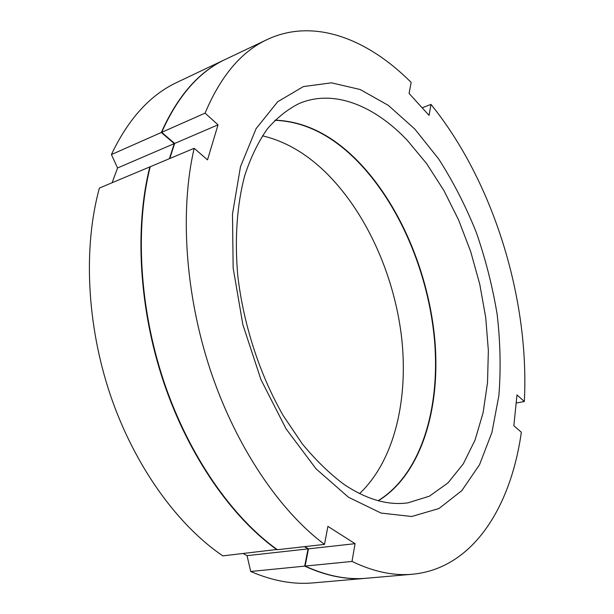 <?xml version="1.0" encoding="UTF-8"?>
<svg xmlns="http://www.w3.org/2000/svg" width="614" height="614" viewBox="0 0 614 614"><rect width="100%" height="100%" fill="white"/><g stroke="black" fill="none" stroke-linecap="round" stroke-linejoin="round"><path stroke-width="0.92" d="M205.076 113.137L161.682 132.332L174.645 143.461L218.024 124.834L205.076 113.137C220.702 75.998 241.432 51.453 267.267 39.503C314.061 17.499 367.97 39.089 411.157 82.422L409.085 93.458L429.079 115.386L430.974 104.403L422.156 107.795M324.514 544.403L277.382 549.714C232.1 517.402 188.836 455.634 163.984 381.877C139.286 308.082 134.919 227.234 150.223 166.732L194.17 148.296C179.756 210.249 185.037 293.761 210.41 370.242C235.929 446.677 279.516 510.833 324.514 544.403L327.899 526.367L355.069 543.674L351.999 561.434C373.389 571.726 393.543 576.001 412.454 574.236C473.125 568.579 510.971 506.596 521.34 432.241L513.849 425.748L516.988 394.902L524.333 401.533C529.682 299.141 493.357 181.368 430.974 104.403M304.813 546.629L308.466 548.839L305.112 566.085C326.74 575.97 347.232 580.023 366.589 578.234L412.454 574.236M161.682 132.332C177.93 95.868 199.266 71.508 225.676 59.251L267.267 39.503M174.645 143.461L169.779 158.535M275.003 120.167C303.7 121.188 330.685 134.213 355.951 159.233C399.453 202.681 429.14 273.115 434.973 341.422C440.499 409.461 420.997 474.683 378.339 500.732M407.343 140.376L426.653 163.654L443.853 190.455L458.612 219.989L470.662 251.51L479.764 284.267L485.72 317.538L488.36 350.571L487.524 382.576L483.103 412.723L475.029 440.131L463.301 463.839L448.013 482.865L429.401 496.189L407.857 502.858C387.987 505.606 366.788 499.512 344.254 484.576C329.81 473.847 315.819 460.27 302.28 443.845L283.369 415.855C259.791 374.916 243.336 324.392 237.725 275.149C234.533 238.508 237.058 204.385 244.702 175.642C250.658 157.552 258.164 142.026 267.228 129.07C277.006 117.704 287.728 109.146 299.402 103.405C334.123 88.861 374.624 105.785 407.343 140.376M348.468 497.233L316.049 468.835L286.093 428.902L260.996 379.705L242.868 324.691L233.159 268.049L232.476 214.094L240.488 166.67L256.084 128.656L277.666 101.77L303.377 86.589L331.437 82.821L360.211 89.521L388.347 105.393L414.772 129.017L438.626 158.911C453.078 181.437 465.589 205.805 476.157 232.023C485.497 258.901 492.489 286.316 497.14 314.268C500.372 342.175 500.955 369.267 498.89 395.546L491.929 432.409L479.549 464.683L461.812 490.655L438.995 508.515L411.71 516.497L381.025 513.066L348.468 497.233M194.17 148.296L207.509 159.87L218.024 124.834M524.333 401.533L516.159 403.037M351.999 561.434L305.112 566.085M308.466 548.839L355.069 543.674M366.389 578.25L313.148 582.893C293.362 584.705 272.539 580.905 250.704 571.481L247.058 555.647L308.059 548.885L304.697 566.123L250.704 571.481M243.221 553.567L247.058 555.647M276.968 549.76C231.685 517.464 188.421 455.711 163.577 381.977C138.887 308.213 134.527 227.387 149.839 166.893L99.399 188.061C83.189 246.828 86.559 324.591 110.459 395.293C134.527 465.957 177.323 525.001 222.79 555.87L277.029 549.461M225.492 59.335L225.307 59.42C198.89 71.684 177.553 96.045 161.298 132.501L174.261 143.622L169.395 158.696M366.182 578.273C346.826 580.061 326.333 576.009 304.697 566.123M304.406 546.675L308.059 548.885M274.857 120.313C303.493 121.395 330.409 134.412 355.606 159.364C399.085 202.758 428.756 273.107 434.612 341.361C440.161 409.346 420.72 474.538 378.14 500.679M359.566 493.595C394.825 460.262 408.84 398.179 401.387 335.574C393.597 272.831 365.023 210.134 324.146 170.907C304.981 152.679 284.412 140.982 262.424 135.817M161.298 132.501L111.41 154.559C128.295 118.924 150.23 94.825 177.216 82.261L225.307 59.42M111.41 154.559L117.573 167.967L112.116 182.719M117.573 167.967L174.261 143.622"/></g></svg>
